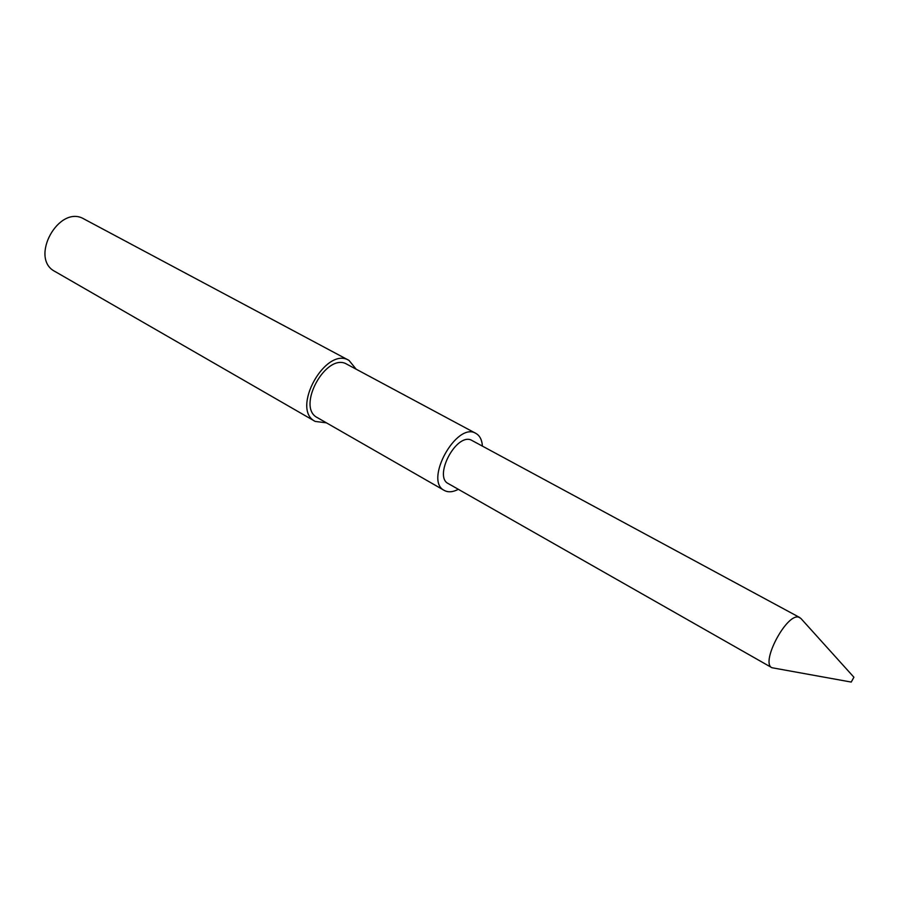 <?xml version="1.0" encoding="UTF-8"?>
<svg xmlns="http://www.w3.org/2000/svg" width="899" height="899" viewBox="0 0 899 899"><rect width="100%" height="100%" fill="white"/><g stroke="black" fill="none" stroke-linecap="round" stroke-linejoin="round"><path stroke-width="1.35" d="M444.308 490.438L317.426 417.675C295.715 407.18 326.64 351.442 347.036 364.309L475.942 433.43C456.804 421.103 423.721 480.74 444.308 490.438C448.219 492.551 452.894 492.169 458.344 489.314M482.403 445.938C481.954 439.802 479.796 435.633 475.942 433.43M799.784 617.557L470.818 439.858C455.535 433.891 433.498 476.807 448.309 483.606L771.949 667.732C760.251 663.001 786.49 613.242 798.649 617.152L800.863 618.422L853.915 677.228L851.241 682.071L853.915 677.228M349.026 360.42L84.101 219.053C59.098 203.803 28.847 258.35 55.008 271.498L315.189 421.417C290.422 409.427 325.741 345.755 349.026 360.42L356.195 369.219M326.438 422.845L315.189 421.417M851.241 682.071L771.949 667.732"/></g></svg>
